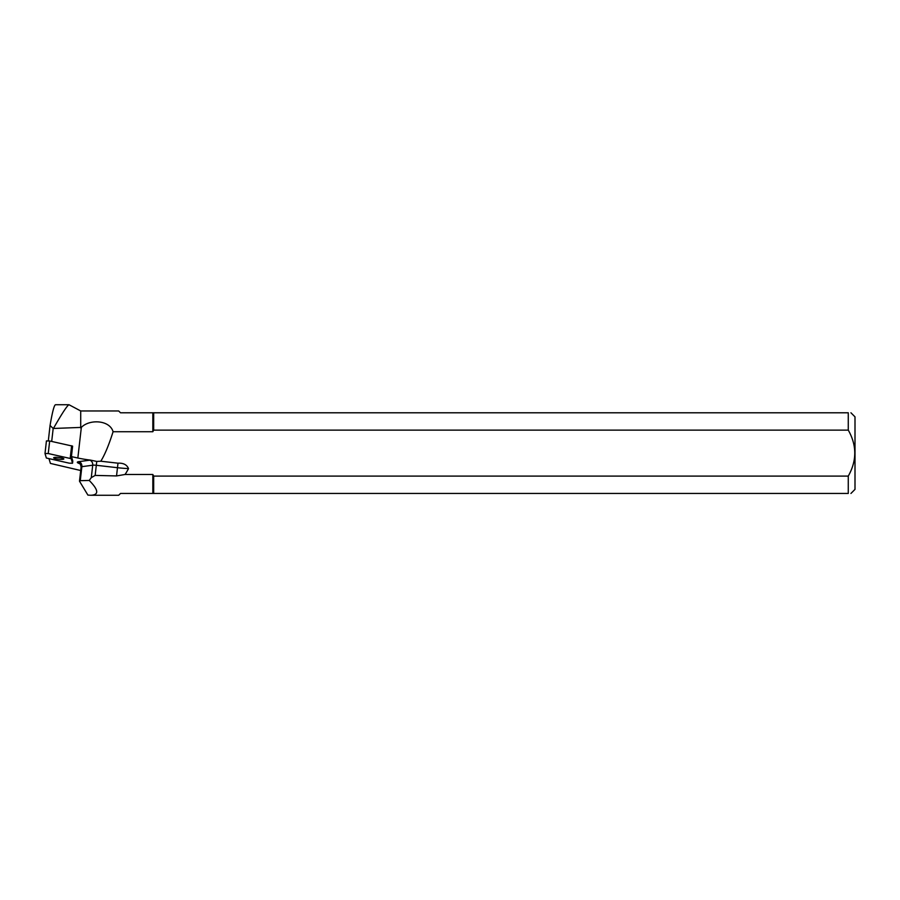 <?xml version="1.0" encoding="UTF-8"?>
<svg xmlns="http://www.w3.org/2000/svg" width="900" height="900" viewBox="0 0 900 900"><rect width="100%" height="100%" fill="white"/><g stroke="black" fill="none" stroke-linecap="round" stroke-linejoin="round"><path stroke-width="1.35" d="M45.011 453.442L46.429 440.933L49.68 440.989L72.619 446.141L71.19 458.685L48.24 453.532L45 453.476L46.35 458.021L69.289 463.174L72.529 463.241L71.19 458.685M56.182 457.324A5.119 0.855 -173.5 0 0 53.674 457.774A5.119 0.855 -173.5 0 0 58.669 459.202A5.119 0.855 -173.5 0 0 63.855 458.933A5.119 0.855 -173.5 0 0 61.335 457.897A5.119 0.855 -173.5 0 0 56.182 457.324M72.529 463.241L72.788 461.002L72.529 463.241M45 453.476L46.429 440.933M80.707 470.52L50.411 463.421L49.027 458.786M48.319 440.786L50.062 425.475L53.179 428.479L81.337 427.399C89.505 418.916 109.845 419.963 113.074 431.741L152.831 431.741L152.831 412.785L153.675 412.785L153.675 430.121L848.273 430.121L848.273 412.785L153.675 412.785M80.719 427.984L80.719 410.963L69.019 404.741L55.496 404.741C54.157 405.09 52.346 411.998 50.062 425.475M51.694 441.428L53.179 428.479M71.426 456.615L77.839 458.01A27.427 4.579 -173.5 0 0 90.506 460.114A8.606 1.44 -173.5 0 0 89.663 460.192L78.829 461.655A8.606 1.44 -173.5 0 0 78.075 462.994L80.291 464.062M68.985 404.741C67.219 405.506 62.1 413.28 53.651 428.062M71.606 457.043L72.788 461.002M80.719 410.963L118.688 410.963L120.499 412.785L152.831 412.785M153.675 493.447L848.273 493.447L848.273 476.1L153.675 476.1L153.675 493.447L120.499 493.447L118.688 495.259L90.664 495.259L87.907 495.101L79.492 481.196L80.269 480.679L81.866 466.673L92.711 465.21L91.282 477.664L95.153 475.414L116.539 475.931L125.044 474.48A164.126 27.427 -83.5 0 0 128.509 468.574C126.844 464.692 123.334 462.904 117.99 463.185L100.8 461.216A164.126 27.427 -83.5 0 0 113.074 431.741M152.831 493.447L152.831 474.48L125.044 474.48M90.664 495.259C99.169 494.989 98.685 490.05 89.212 480.442L91.282 477.664M850.939 412.785L855 416.846L855 489.386L850.939 493.447M848.273 412.785C851.783 412.785 851.783 412.785 848.273 412.785M848.273 430.121C856.924 445.41 856.924 460.733 848.273 476.1M848.273 493.447C851.783 493.447 851.783 493.447 848.273 493.447M153.675 476.1L152.831 474.48M152.831 431.741L153.675 430.121M89.212 480.442L80.269 480.679M100.8 461.216L96.75 461.441L90.506 460.114M46.35 458.021L69.289 463.174L72.529 463.219L71.19 458.696L48.251 453.532L45 453.499L46.35 458.021M49.68 440.989L48.24 453.532M70.2 458.291L71.629 445.748M77.839 458.01L81.337 427.399M95.153 475.414L96.311 465.289L117.472 467.707L116.539 475.931M79.492 481.196L81.112 466.988A4.297 0.72 6.5 0 1 81.866 466.673A4.297 3.544 82.3 0 0 78.829 461.655M89.663 460.192A4.297 3.544 82.3 0 1 92.711 465.21A4.297 0.72 6.5 0 1 96.311 465.289L96.75 461.441M117.99 463.185L117.472 467.707A27.427 4.579 -173.5 0 0 128.509 468.574M81.112 466.988C80.426 464.029 79.875 462.803 79.47 463.331A4.297 3.825 -64.1 0 0 78.075 462.994"/></g></svg>
